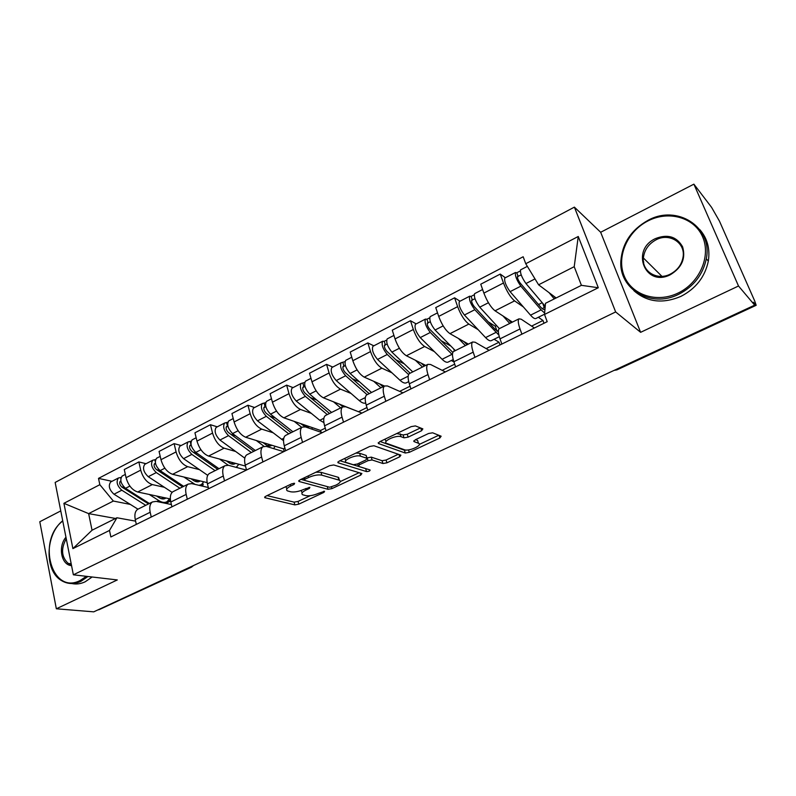 <?xml version="1.0" encoding="UTF-8"?>
<svg xmlns="http://www.w3.org/2000/svg" width="796" height="796" viewBox="0 0 796 796"><rect width="100%" height="100%" fill="white"/><g stroke="black" fill="none" stroke-linecap="round" stroke-linejoin="round"><path stroke-width="1.19" d="M294.61 483.301L291.714 483.819L265.794 496.216L264.819 497.689L294.848 504.883L298.789 504.157L323.982 492.346L324.579 491.271L318.519 493.321C313.584 495.42 309.355 496.187 305.813 495.619L302.679 494.744C300.978 493.61 302.082 492.047 305.982 490.047L309.316 488.465L309.883 487.361L303.714 489.45C298.709 491.6 294.381 492.376 290.709 491.789L287.426 490.873C285.665 489.699 286.749 488.087 290.679 486.048L294.062 484.436L294.61 483.301M643.606 262.63L643.735 261.944M421.601 430.736L422.855 428.885L415.413 425.91L411.214 426.616L379.612 441.74L378.438 443.521L405.293 453.024L409.283 452.337L439.88 437.979L441.143 436.208L432.636 432.805L428.566 433.492L415.214 439.81L413.98 441.581L418.477 443.272C423.293 445.064 408.985 451.66 404.467 449.76L386.727 443.392C381.662 441.531 396.368 434.666 401.065 436.725L404.01 437.83L408.139 437.133L421.601 430.736L420.746 428.049M615.656 311.942L640.621 332.32L738.509 286.003L754.688 305.157L93.729 611.845L56.337 608.781L117.301 579.936L73.361 574.802L615.656 311.942L574.384 207.129L55.153 482.436L73.361 574.802M333.743 464.964L329.574 465.69L299.933 479.879L298.908 481.431L328.022 489.311L331.972 488.595L360.757 475.093L361.872 473.53L333.743 464.964M339.146 461.113L369.732 446.466L373.921 445.75L400.895 455.163L399.701 456.824L386.926 462.814L382.946 463.521L372.09 459.959L368.031 460.665L359.533 464.695L358.409 466.317L370.09 469.978C370.07 470.963 368.876 471.491 366.518 471.58L338.041 462.775L339.146 461.113M738.509 286.003L693.883 184.155L711.564 207.338L719.475 221.159L754.737 301.057L756.17 305.306L753.394 302.211L754.688 305.157M60.765 510.913L39.8 521.738L56.337 608.781M693.883 184.155L600.662 232.273L574.384 207.129M191.289 567.25L98.803 609.796L191.697 566.384M98.226 609.756L98.803 609.796M138.464 508.933L137.668 509.331C135.111 511.181 134.315 514.614 135.28 519.639L136.315 524.395M164.374 487.281L152.334 484.585C146.832 482.635 142.962 477.829 140.713 470.147L126.067 477.709C128.275 485.341 132.156 490.117 137.698 492.008L170.344 498.943M126.067 477.709L124.276 469.531L138.862 461.939L146.036 463.7M151.25 517.022L150.175 512.256C149.18 507.211 149.946 503.778 152.454 501.948L156.155 501.38L171.379 504.535M140.713 470.147L138.862 461.939M173.687 491.341L172.921 491.719C170.473 493.52 169.767 496.963 170.802 502.027L171.916 506.833M181.12 445.541L174.115 443.621L159.071 451.441L160.981 459.69C163.289 467.411 167.16 472.287 172.593 474.307L207.169 482.615M187.309 499.231L186.165 494.415C185.09 489.331 185.757 485.888 188.164 484.107L191.746 483.62L208.333 487.52M199.458 469.64L187.677 466.665C182.294 464.585 178.433 459.66 176.075 451.909L174.115 443.621M210.005 473.192L209.268 473.56C206.93 475.321 206.323 478.754 207.438 483.868L208.632 488.714M217.278 426.825L210.452 424.726L194.94 432.795L196.98 441.123C199.388 448.934 203.249 453.909 208.562 456.068L245.486 466.068M224.512 480.884L223.288 476.008C222.134 470.874 222.701 467.441 224.989 465.71L228.452 465.302L246.392 470.088M235.616 451.461L224.124 448.178C218.86 445.969 215 440.934 212.552 433.094L210.452 424.726M247.466 454.476L246.77 454.824C244.551 456.536 244.044 459.969 245.248 465.133L246.511 470.028M254.581 407.522L247.944 405.234L231.934 413.562L234.114 421.97C236.621 429.86 240.472 434.964 245.656 437.253L283.495 448.815L284.212 451.431M262.909 461.939L261.605 457.023C260.362 451.839 260.829 448.407 262.988 446.725L266.312 446.407L283.724 451.67M272.899 432.716L261.705 429.124C256.581 426.765 252.73 421.611 250.173 413.681L247.944 405.234M286.122 435.163L285.456 435.492C283.376 437.143 282.978 440.576 284.272 445.79L285.625 450.735M293.057 387.612L286.63 385.125L270.113 393.712L272.421 402.199C275.048 410.189 278.889 415.403 283.933 417.85L320.589 430.467L321.106 432.288M302.55 442.377L301.167 437.412C299.833 432.178 300.182 428.755 302.211 427.124L305.385 426.915L322.221 432.676M311.355 413.393L300.49 409.452C295.505 406.945 291.674 401.672 288.998 393.652L286.63 385.125M326.042 415.223L325.415 415.532C323.475 417.124 323.196 420.547 324.589 425.81L326.022 430.805M332.778 367.055L326.569 364.359L309.515 373.225L311.972 381.801C314.719 389.871 318.539 395.214 323.435 397.821L358.906 411.89M343.514 422.169L342.041 417.154C340.608 411.88 340.827 408.457 342.718 406.895L345.733 406.776L361.951 413.074M351.036 393.453L340.529 389.144C335.703 386.478 331.892 381.075 329.096 372.966L326.569 364.359M367.274 394.617L366.687 394.915C364.896 396.438 364.747 399.851 366.24 405.164L367.762 410.209M373.802 345.822L367.842 342.907L350.21 352.071L352.827 360.717C355.703 368.886 359.503 374.359 364.23 377.135L384.468 386.03M385.851 401.284L384.289 396.219C382.747 390.886 382.846 387.473 384.567 385.98L387.423 385.97L402.975 392.836M392.02 372.866L381.891 368.17C377.234 365.324 373.443 359.802 370.518 351.593L367.842 342.907M409.89 373.324L409.363 373.593C407.731 375.055 407.711 378.458 409.313 383.811L410.935 388.906M416.189 323.892L410.487 320.728L392.269 330.201L395.045 338.937C398.05 347.205 401.831 352.807 406.388 355.752L425.741 365.414M429.641 379.672L427.979 374.558C426.328 369.185 426.288 365.782 427.84 364.359L430.517 364.469L445.342 371.931M434.357 351.613L424.646 346.499C420.169 343.474 416.407 337.803 413.343 329.504L410.487 320.728M453.939 361.921L451.272 360.518M453.969 351.305L453.481 351.553C452.029 352.926 452.158 356.319 453.879 361.722L455.601 366.876M460.018 301.206L454.606 297.803L435.76 307.594L438.705 316.41C441.85 324.768 445.601 330.519 449.969 333.653L468.376 344.111M474.963 357.314L473.192 352.15C471.431 346.728 471.232 343.335 472.615 341.991L475.093 342.22L489.132 350.33M478.117 329.653L468.854 324.081C464.575 320.858 460.834 315.047 457.63 306.649L454.606 297.803M499.997 344.966L499.032 342.22L494.097 339.255M499.58 328.519L499.152 328.738C497.878 330.032 498.167 333.405 500.007 338.857L501.838 344.061M505.361 277.744L500.256 274.073L480.744 284.212L483.878 293.107C487.172 301.565 490.893 307.465 495.042 310.798L512.425 322.101M521.897 334.161L520.017 328.947C518.116 323.465 517.768 320.101 518.952 318.848L521.211 319.206L534.414 327.992M523.39 306.957L514.594 300.878C510.535 297.465 506.823 291.505 503.47 283.008L500.256 274.073M543.996 323.256L542.971 320.48L538.335 317.286M542.971 320.48L531.589 326.111M499.032 342.22L486.127 348.598M454.685 364.15L442.178 370.339M410.079 386.209L399.652 391.373M366.956 407.532L358.807 411.572M325.256 428.158L320.589 430.467M284.908 448.118L283.495 448.815M130.315 504.415L113.35 501.052L88.635 513.619L92.047 530.226L116.922 517.768L135.609 521.151M115.529 518.465L88.635 513.619L63.909 503.321L99.838 484.684L113.35 501.052M116.922 517.768L109.49 530.444L72.894 548.613L63.909 503.321M525.748 263.725L578.254 236.482L598.303 287.744L544.514 314.45L545.479 303.306L581.408 285.326L574.215 266.68L538.593 284.799L525.748 263.725L523.171 256.76L98.505 478.386L99.838 484.684M109.49 530.444L110.863 536.952L547.19 321.684L544.514 314.45M640.621 332.32L600.662 232.273M538.593 284.799L556.145 297.973M167.25 502.594L167.518 503.729M111.977 481.321L98.505 478.386M72.894 548.613L92.047 530.226M581.408 285.326L598.303 287.744M574.215 266.68L578.254 236.482M285.824 486.635L286.878 488.814M301.157 490.485L302.152 492.814M267.068 495.61L294.112 502.147L298.042 501.43L310.251 495.689M340.28 481.57L359.145 472.695M300.978 479.381L304.191 480.257M304.997 479.212L304.42 480.356L329.703 487.261L335.992 485.102C340.051 483.043 341.195 481.421 339.434 480.247L321.803 475.152C318.171 474.486 313.763 475.262 308.599 477.481L304.997 479.212L304.57 477.66M338.837 479.918L338.628 477.461L338.081 477.252L338.877 480.038M315.952 472.207L320.997 472.307L338.081 477.252M398.338 454.267L386.08 460.028L386.926 462.814M366.926 457.949L371.244 457.123L382.1 460.725L386.08 460.028M339.912 460.745L366.488 468.854M360.459 456.148C355.663 454.297 341.603 460.695 346.369 462.536L353.295 464.725L357.374 464.008L365.891 459.979L367.026 458.307L360.459 456.148L359.603 453.272L355.941 453.073M344.718 458.436L345.822 460.655M366.309 456.247L366.916 458.267M359.603 453.272L366.06 455.411M396.726 433.541L403.114 434.934L407.234 434.238L420.467 427.93M384.956 439.173L386.12 441.412M418.159 442.277L418.358 443.223M415.542 439.651L417.462 440.387M419.313 444.397L438.755 435.253M380.09 441.511L404.418 450.218L407.035 450.029M165.787 502.286L167.369 502.614L170.095 501.271L169.518 498.793M156.484 495.998L158.862 497.53C161.429 499.132 163.628 499.4 165.439 498.336L165.896 497.998M161.309 498.704L163.668 497.53M169.528 498.774L167.17 501.599C164.862 502.953 162.076 502.614 158.802 500.594L149.26 494.465M149.389 503.48L125.519 488.326C120.773 483.839 119.639 479.759 122.136 476.068L122.544 475.849M124.365 487.421L121.509 486.814M148.534 503.908L121.937 487.132C119.659 484.983 119.121 483.023 120.335 481.252L120.863 481.073M145.708 505.311L121.808 490.217C117.052 485.749 115.937 481.67 118.445 477.978L121.052 477.441M137.967 509.181L113.997 494.216C109.231 489.779 108.127 485.699 110.664 481.998L111.082 481.789M159.648 497.998L159.329 496.605M162.692 498.017L162.523 497.281M170.095 501.271L168.115 500.853M120.783 478.416L120.614 477.66M201.199 485.839L203.219 484.834L202.841 483.281M190.941 478.714L193.299 480.316C195.826 481.968 197.965 482.286 199.706 481.252L200.154 480.923M195.707 481.54L197.975 480.406M203.696 481.779L201.458 484.575L199.03 485.331M195.03 484.396L183.886 477.023M183.667 486.346L160.125 470.625C155.409 466.018 154.235 461.889 156.583 458.237L156.981 458.028M159.946 470.496L156.742 469.72M182.602 486.883L156.374 469.481C154.106 467.272 153.548 465.292 154.683 463.541L155.469 463.371M179.886 488.237L156.305 472.575C151.588 467.988 150.414 463.859 152.782 460.207L155.558 459.59M172.125 492.366L148.255 476.695C143.529 472.137 142.365 468.018 144.763 464.357L145.171 464.148M192.393 479.699L192.234 479.023M195.945 481.411L195.567 479.829M203.219 484.834L201.637 484.456M155.26 461.501L154.892 459.939M237.228 467.64L237.029 466.864M226.422 460.904L228.76 462.575C231.248 464.297 233.327 464.665 234.999 463.67L235.427 463.342M231.119 463.859L233.308 462.765M238.87 464.277L236.173 467.361M218.99 468.705L195.796 452.387C191.12 447.65 189.886 443.481 192.095 439.86L192.473 439.661M228.273 465.262L219.547 459.043M217.696 469.351L191.856 451.282C189.607 449.024 189.02 447.024 190.095 445.282L191.149 445.133M197.1 453.302L193.239 452.257M215.089 470.655L191.856 454.397C187.179 449.68 185.946 445.511 188.174 441.889L191.13 441.203M207.726 475.351L183.558 458.645C178.861 453.959 177.647 449.8 179.906 446.168L180.294 445.969M229.915 463.302L229.517 461.74M189.627 445.919L191.07 445.173L190.214 441.671M62.755 521.012C36.546 540.633 51.81 595.488 80.227 580.463L86.396 576.324M87.928 576.503L80.963 581.319C74.088 584.453 67.62 584.224 61.571 580.622C44.277 570.971 45.173 534.623 62.705 520.733M71.55 565.618C61.292 565.18 57.74 546.643 65.949 537.21M66.257 538.743C60.785 548.752 61.431 556.971 68.187 563.409L71.371 564.732M92.137 577L85.192 581.786C80.675 583.906 76.197 584.493 71.759 583.528M678.053 293.067C699.545 282.978 711.256 256.203 702.609 236.82C694.271 217.278 668.461 210.214 647.964 220.93C627.328 231.367 616.343 256.7 624.124 275.764C631.596 294.968 656.67 303.455 678.053 293.067M647.914 220.402C676.709 204.114 713.007 226.741 706.311 258.78C702.967 274.65 693.774 286.48 678.719 294.271C650.76 308.589 618.572 288.928 620.88 260.72C622.402 243.148 631.407 229.706 647.914 220.402M670.391 274.7C645.367 287.774 630.163 250.183 655.347 238.641C667.575 233.815 676.65 236.531 682.58 246.76C685.933 258.352 681.873 267.665 670.391 274.7M656.013 239.835C648.541 243.964 644.322 250.004 643.377 257.964C641.815 271.526 657.227 280.988 670.312 274.113C677.486 270.312 681.734 264.62 683.077 257.028C685.585 242.641 669.287 232.531 656.013 239.835M699.754 229.556C707.346 238.283 710.201 248.8 708.331 261.118C705.007 276.899 695.853 288.659 680.878 296.401C662.551 304.092 646.869 302.152 633.825 290.6M262.998 442.556L265.307 444.297C267.755 446.088 269.764 446.506 271.356 445.551L271.764 445.233M267.615 445.641L269.705 444.596M275.108 446.248L273.615 448.616M255.377 450.526L232.581 433.571C227.945 428.706 226.651 424.487 228.701 420.915L229.059 420.726M263.983 446.287L256.312 440.506M253.854 451.282L228.442 432.526C226.213 430.198 225.596 428.178 226.591 426.467L227.915 426.188M235.556 435.79L230.949 434.387M244.81 458.148L219.955 440.029C215.298 435.213 214.024 431.004 216.134 427.422L216.502 427.233M251.357 452.536L228.512 435.651C223.875 430.805 222.581 426.586 224.651 423.014L227.795 422.238M264.61 443.77L264.401 442.974M226.154 427.094L227.537 426.377L226.631 422.845M306.669 426.159L301.624 424.368M300.709 423.621L305.226 426.855M305.246 426.865L307.226 425.87M306.301 427.223L309.216 426.556M312.45 427.671L311.813 429.114M292.898 431.78L270.521 414.169C265.924 409.164 264.57 404.905 266.451 401.383L266.799 401.204M301.724 427.372L294.231 421.392M291.117 432.666L266.172 413.184C263.974 410.786 263.327 408.746 264.242 407.055L265.834 406.637M275.386 418L269.963 416.149M283.515 440.676L257.496 420.835C252.889 415.88 251.556 411.631 253.496 408.089L253.844 407.9M288.749 433.85L266.322 416.318C261.735 411.323 260.382 407.064 262.282 403.542L265.615 402.676M263.834 407.671L265.138 406.995L264.182 403.423M339.594 404.099L342.857 406.796M331.594 412.447L309.674 394.149C305.137 388.995 303.724 384.687 305.425 381.214L305.744 381.045M340.698 407.9L333.345 401.672M329.544 413.472L305.117 393.214C302.938 390.756 302.261 388.687 303.087 387.015L304.977 386.458M316.689 400L310.35 397.572M323.882 422.567L319.793 420.288L296.231 401.025C291.674 395.92 290.281 391.632 292.042 388.14L292.371 387.96M327.315 414.587L305.346 396.358C300.808 391.224 299.395 386.926 301.117 383.443L304.659 382.488M302.719 387.622L303.953 386.985L302.928 383.383M379.732 383.941L382.956 386.786M371.533 392.498L350.111 373.463C345.633 368.17 344.151 363.812 345.653 360.389L345.962 360.24M380.926 387.801L373.722 381.304M369.195 393.662L345.315 372.598C343.166 370.06 342.459 367.981 343.195 366.339L345.404 365.623M359.583 381.881L352.23 378.727M365.682 403.035C363.991 403.622 361.852 402.806 359.265 400.597L336.23 380.568C331.733 375.314 330.27 370.976 331.842 367.543L332.151 367.384M367.115 394.697L345.643 375.752C341.156 370.468 339.683 366.12 341.205 362.697L344.966 361.643M342.867 366.926L344.021 366.339L342.927 362.697M421.164 363.125L424.338 366.11M412.756 371.901L391.891 352.101C387.473 346.638 385.921 342.23 387.214 338.887L387.503 338.738M422.467 367.046L415.413 360.26M410.129 373.215L386.856 351.305C384.737 348.698 383.99 346.578 384.627 344.976L387.164 344.091M404.249 363.822L395.731 359.692M408.706 381.652L406.706 382.647C405.114 383.662 402.885 382.876 400.01 380.279L377.543 359.444C373.105 354.031 371.573 349.643 372.946 346.27L373.234 346.121M408.597 374.548L387.274 354.469C382.846 349.016 381.304 344.618 382.617 341.265L384.249 341.325L386.617 340.101M384.339 345.554L385.403 345.006L384.249 341.325M463.969 341.603L467.073 344.758M455.352 350.618L435.074 330.012C430.736 324.39 429.104 319.932 430.178 316.649L430.437 316.519M465.381 345.613L458.496 338.499M452.834 352.449L429.78 329.295C427.701 326.599 426.925 324.47 427.452 322.887L430.347 321.833M450.854 346.051L441.004 340.648M452.476 354.807L430.298 332.459C425.95 326.848 424.328 322.4 425.422 319.106L426.945 319.246L429.671 317.843M453.223 359.553L448.456 361.921C447.004 362.867 444.884 361.991 442.088 359.285L420.238 337.603C415.88 332.031 414.268 327.594 415.422 324.29L415.691 324.151M454.436 351.076L453.73 348.976M427.203 323.455L428.178 322.957L426.945 319.246M508.196 319.345L511.251 322.688M499.371 328.629L479.739 307.176C475.481 301.366 473.769 296.868 474.605 293.664L474.834 293.545M509.738 323.445L503.032 315.992M498.376 331.823L495.162 329.345L474.177 306.53C472.137 303.754 471.322 301.594 471.73 300.062L475.003 298.818M496.575 325.574L495.271 326.231L488.276 321.853M497.092 331.116L498.405 330.459M498.893 335.146L474.804 309.704C470.535 303.913 468.834 299.415 469.69 296.202L471.103 296.41L474.187 294.809M499.301 336.668L491.57 340.509C490.276 341.385 488.276 340.409 485.57 337.594L464.396 315.017C460.108 309.276 458.426 304.788 459.342 301.555L459.581 301.435M496.963 331.017L495.271 326.231M471.53 300.609L472.406 300.152L471.103 296.41M553.926 296.311L555.548 298.261M545.22 306.271L525.967 283.535C521.798 277.545 520.007 272.988 520.584 269.864L520.783 269.764M554.275 298.908L549.101 292.679M544.991 308.947L544.693 309.326C543.837 309.942 542.384 309.077 540.355 306.739L520.116 282.978C518.116 280.112 517.261 277.933 517.549 276.431L521.221 274.988M542.195 302.709L538.743 304.44L537.857 303.803M542.205 308.599L545.141 307.137M544.633 313.047L541.121 309.883L520.853 286.152C516.674 280.182 514.883 275.625 515.49 272.501L516.783 272.789L520.266 270.988M544.534 314.211L536.136 318.38C535.002 319.176 533.131 318.111 530.534 315.166L510.087 291.654C505.888 285.734 504.117 281.197 504.783 278.043L504.992 277.933M539.011 305.157L538.743 304.44M544.275 307.564L542.693 303.286M517.4 276.958L518.166 276.57L516.783 272.789M457.63 306.649L438.705 316.41M413.343 329.504L395.045 338.937M370.518 351.593L352.827 360.717M329.096 372.966L311.972 381.801M288.998 393.652L272.421 402.199M250.173 413.681L234.114 421.97M212.552 433.094L196.98 441.123M176.075 451.909L160.981 459.69M503.47 283.008L483.878 293.107M514.594 300.878L495.042 310.798M468.854 324.081L449.969 333.653M473.192 352.15L453.879 361.722M424.646 346.499L406.388 355.752M427.979 374.558L409.313 383.811M381.891 368.17L364.23 377.135M384.289 396.219L366.24 405.164M340.529 389.144L323.435 397.821M342.041 417.154L324.589 425.81M300.49 409.452L283.933 417.85M301.167 437.412L284.272 445.79M261.705 429.124L245.656 437.253M261.605 457.023L245.248 465.133M224.124 448.178L208.562 456.068M223.288 476.008L207.438 483.868M187.677 466.665L172.593 474.307M186.165 494.415L170.802 502.027M152.334 484.585L137.698 492.008M150.175 512.256L135.28 519.639M520.017 328.947L500.007 338.857M189.826 567.25L191.567 567.11L193.458 565.568M616.034 369.493L755.782 305.057M614.293 370.299L617 369.841L756.11 305.326M290.261 484.505L290.679 486.048M308.997 487.331L309.316 488.465M305.574 488.575L305.982 490.047M323.673 491.241L323.982 492.346M298.042 501.43L298.789 504.157M294.112 502.147L294.848 504.883M264.849 496.823L265.098 497.789M293.744 483.262L294.062 484.436M360.14 472.993L360.757 475.093M331.554 487.102L331.972 488.595M327.255 486.585L328.022 489.311M298.868 480.575L299.127 481.51M320.997 472.307L321.803 475.152M308.171 475.938L308.599 477.481M398.985 454.486L399.701 456.824M382.1 460.725L382.946 463.521M371.244 457.123L372.09 459.959M367.185 457.829L368.031 460.665M359.095 463.192L359.533 464.695M365.692 468.794L366.518 471.58M337.942 461.939L338.2 462.834M407.234 434.238L408.139 437.133M403.114 434.934L404.01 437.83M400.169 433.82L401.065 436.725M413.791 440.835L414.029 441.591M439.034 435.362L439.88 437.979M408.517 449.899L409.283 452.337M404.418 450.218L405.293 453.024M378.269 442.695L378.518 443.551M156.902 501.54L158.802 500.594M125.519 488.326L129.887 486.087M119.808 481.908L120.912 481.341M113.997 494.216L121.808 490.217M192.483 483.789L193.299 483.381M160.125 470.625L164.871 468.197M154.195 464.187L155.509 463.511M148.255 476.695L156.305 472.575M195.796 452.387L200.94 449.75M183.558 458.645L191.856 454.397M232.581 433.571L238.143 430.726M244.422 457.879L244.929 457.63M219.955 440.029L228.512 435.651M270.521 414.169L276.53 411.094M281.525 439.372L283.774 438.258M257.496 420.835L266.322 416.318M309.674 394.149L316.161 390.826M319.793 420.288L323.882 418.248M296.231 401.025L305.346 396.358M350.111 373.463L357.096 369.891M359.265 400.597L365.324 397.572M336.23 380.568L345.643 375.752M391.891 352.101L399.413 348.26M400.01 380.279L408.169 376.2M377.543 359.444L387.274 354.469M435.074 330.012L443.163 325.882M442.088 359.285L451.999 354.339M420.238 337.603L430.298 332.459M479.739 307.176L488.426 302.739M485.57 337.594L495.818 332.489M464.396 315.017L474.804 309.704M525.967 283.535L535.002 278.908M530.534 315.166L541.121 309.883M510.087 291.654L520.853 286.152M518.952 318.848L499.152 328.738M152.454 501.948L137.668 509.331M188.164 484.107L172.921 491.719M224.989 465.71L209.268 473.56M262.988 446.725L246.77 454.824M302.211 427.124L285.456 435.492M342.718 406.895L325.415 415.532M384.567 385.98L366.687 394.915M427.84 364.359L409.363 373.593M472.615 341.991L453.481 351.553M614.134 370.369L616.87 369.901M264.65 497.052L264.819 497.689M298.719 480.764L298.908 481.431M303.664 478.098L304.142 479.829M338.628 477.461L339.434 480.247M357.683 463.859L358.21 465.65M366.18 455.451L367.026 458.307M337.842 462.068L338.041 462.775M417.582 440.427L418.477 443.272M413.761 440.875L413.98 441.581M378.219 442.765L378.438 443.521M164.722 498.684L165.439 498.336M164.245 503.052L166.255 502.057M122.136 476.068L125.34 474.406M110.664 481.998L118.445 477.978M199.02 481.6L199.706 481.252M199.647 485.48L200.582 485.013M156.583 458.237L160.215 456.357M144.763 464.357L152.782 460.207M234.342 463.998L234.999 463.67M192.095 439.86L196.154 437.76M179.906 446.168L188.174 441.889M68.187 563.409L71.192 563.787M643.377 257.964L661.934 276.351M708.331 261.118L706.311 258.78M270.73 445.86L271.356 445.551M228.701 420.915L233.228 418.567M216.134 427.422L224.651 423.014M308.231 427.173L308.828 426.875M266.451 401.383L271.486 398.776M253.496 408.089L262.282 403.542M305.425 381.214L310.977 378.339M292.042 388.14L301.117 383.443M345.653 360.389L351.772 357.225M331.842 367.543L341.205 362.697M387.214 338.887L393.93 335.415M372.946 346.27L382.617 341.265M430.178 316.649L437.521 312.858M415.422 324.29L425.422 319.106M474.605 293.664L482.615 289.515M459.342 301.555L469.69 296.202M520.584 269.864L527.35 266.361M504.783 278.043L515.49 272.501"/></g></svg>
